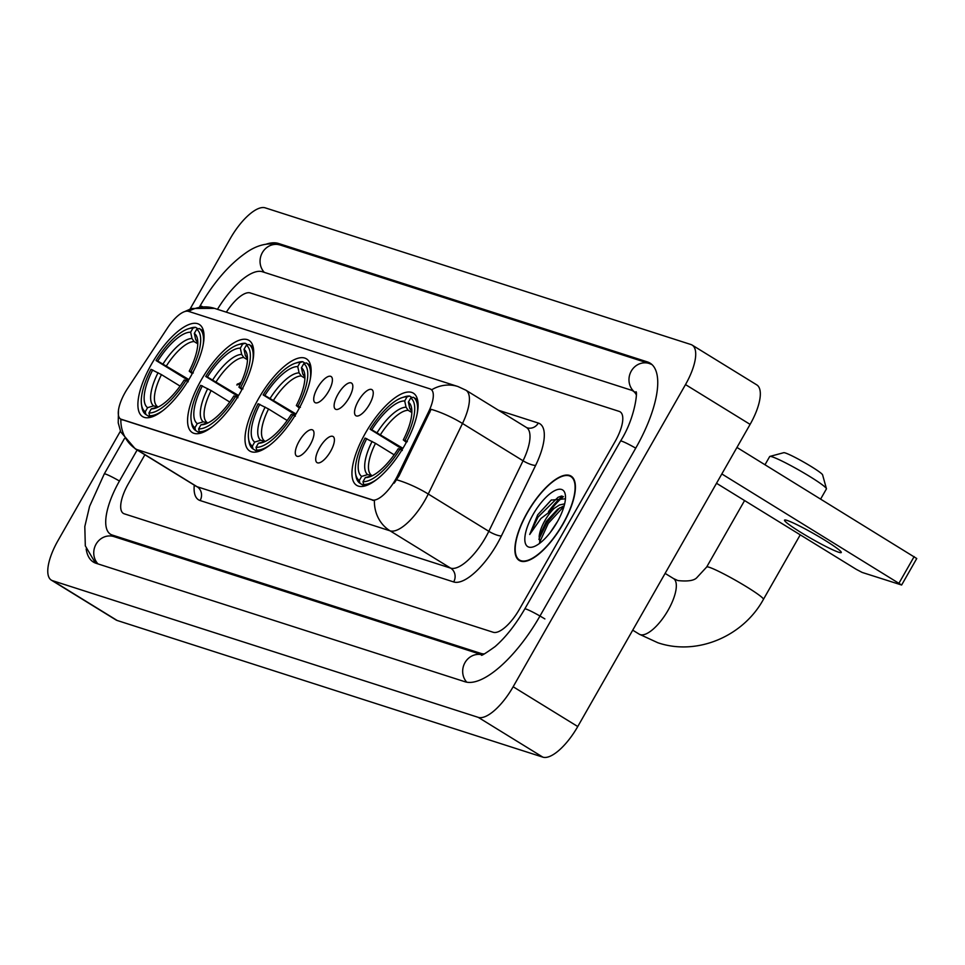 <?xml version="1.0" encoding="UTF-8"?>
<svg xmlns="http://www.w3.org/2000/svg" width="965" height="965" viewBox="0 0 965 965"><rect width="100%" height="100%" fill="white"/><g stroke="black" fill="none" stroke-linecap="round" stroke-linejoin="round"><path stroke-width="1.45" d="M297.606 411.187A54.1 20 -58.4 0 0 306.436 358.847A54.1 20 -58.4 0 0 258.536 398.642A54.1 20 -58.4 0 0 249.694 450.981A54.1 20 -58.4 0 0 297.606 411.187M240.176 392.755A54.1 20 -58.4 0 0 249.018 340.416A54.1 20 -58.4 0 0 201.118 380.21A54.1 20 -58.4 0 0 192.276 432.549A54.1 20 -58.4 0 0 240.176 392.755M190.503 376.796A54.1 20 -58.4 0 0 199.333 324.469A54.1 20 -58.4 0 0 151.433 364.263A54.1 20 -58.4 0 0 142.591 416.591A54.1 20 -58.4 0 0 190.503 376.796M404.552 445.528A54.1 20 -58.4 0 0 413.394 393.189A54.1 20 -58.4 0 0 365.494 432.983A54.1 20 -58.4 0 0 356.652 485.323A54.1 20 -58.4 0 0 404.552 445.528M358.365 400.909A15.307 5.657 121.6 0 1 372.84 390.729A15.307 5.657 121.6 0 1 369.426 404.456A15.307 5.657 121.6 0 1 357.243 416.048A15.307 5.657 121.6 0 1 358.365 400.909M337.943 394.347A15.307 5.657 121.6 0 1 352.418 384.167A15.307 5.657 121.6 0 1 349.004 397.894A15.307 5.657 121.6 0 1 336.833 409.498A15.307 5.657 121.6 0 1 337.943 394.347M317.533 387.797A15.307 5.657 121.6 0 1 332.008 377.617A15.307 5.657 121.6 0 1 328.582 391.344A15.307 5.657 121.6 0 1 316.411 402.936A15.307 5.657 121.6 0 1 317.533 387.797M319.536 447.808A15.307 5.657 121.6 0 1 334.011 437.628A15.307 5.657 121.6 0 1 330.585 451.355A15.307 5.657 121.6 0 1 318.414 462.959A15.307 5.657 121.6 0 1 319.536 447.808M299.114 441.258A15.307 5.657 121.6 0 1 313.589 431.078A15.307 5.657 121.6 0 1 310.175 444.805A15.307 5.657 121.6 0 1 297.992 456.397A15.307 5.657 121.6 0 1 299.114 441.258M397.906 475.07A27.563 10.193 121.6 0 1 395.686 479.267A27.563 10.193 121.6 0 1 372.128 499.918L121.518 419.461A27.563 10.193 121.6 0 1 120.673 419.075A27.563 10.193 121.6 0 1 127.682 388.316L167.512 327.931A27.563 10.193 121.6 0 1 188.549 311.369L430.076 388.907A27.563 10.193 121.6 0 1 430.921 389.293A27.563 10.193 121.6 0 1 428.629 411.766L397.906 475.07L399.076 475.793L394.215 483.163M563.029 524.019A49.505 18.311 -58.4 0 0 571.111 476.131A49.505 18.311 -58.4 0 0 527.276 512.536A49.505 18.311 -58.4 0 0 519.194 560.436A49.505 18.311 -58.4 0 0 563.029 524.019M430.86 389.402L431.693 389.776A35.729 33.063 107.8 0 1 457.917 386.519L465.878 390.186A40.832 15.102 121.6 0 1 462.488 423.478L428.255 494.02A40.832 15.102 121.6 0 1 424.974 500.232A40.832 15.102 121.6 0 1 390.077 530.834A35.729 33.063 -72.2 0 1 374.408 500.533L120.842 419.124M120.842 419.184A35.729 33.063 107.8 0 0 136.511 449.425L390.077 530.834L450.643 568.132A40.832 15.102 -58.4 0 0 485.54 537.529A40.832 15.102 -58.4 0 0 488.821 531.317L523.054 460.775L462.488 423.478A35.729 8.709 -154.1 0 0 431.09 409.317L399.076 475.793M128.345 483.767A30.627 11.327 -58.4 0 0 123.351 513.392A30.627 11.327 -58.4 0 0 124.292 513.826L493.212 632.268A30.627 11.327 -58.4 0 0 519.387 609.313L615.139 441.451A30.627 11.327 -58.4 0 0 620.133 411.826A30.627 11.327 -58.4 0 0 619.204 411.392L250.273 292.95A30.627 11.327 -58.4 0 0 226.353 312.178A30.627 11.327 -58.4 0 1 250.273 292.95L619.204 411.392A30.627 11.327 -58.4 0 1 620.133 411.826A30.627 11.327 -58.4 0 1 615.139 441.451L519.387 609.313A30.627 11.327 -58.4 0 1 493.212 632.268L124.292 513.826A30.627 11.327 -58.4 0 1 123.351 513.392A30.627 11.327 -58.4 0 1 128.345 483.767L144.883 454.78L128.345 483.767M563.403 496.625A40.832 15.102 -58.4 0 0 550.774 510.159A40.832 15.102 -58.4 0 1 563.403 496.625M527.457 512.596A48.998 18.118 -58.4 0 0 519.46 560.002A48.998 18.118 -58.4 0 0 562.836 523.959A48.998 18.118 -58.4 0 0 570.846 476.565A48.998 18.118 -58.4 0 0 527.457 512.596M550.171 532.608L557.517 521.522M565.454 498.796L551.16 500.111L537.686 514.852L529.701 534.477L540.931 518.507L554.163 508.374A23.064 8.528 -58.4 0 0 544.899 520.581A23.064 8.528 -58.4 0 0 539.158 536.588L546.311 521.45L557.637 509.243L564.199 505.732M554.163 508.374L559.483 504.972L564.67 503.851M557.167 522.137A33.28 12.304 -58.4 0 0 565.321 494.852A33.28 12.304 -58.4 0 0 533.138 514.417A33.28 12.304 -58.4 0 0 533.307 546.841A33.28 12.304 -58.4 0 0 557.167 522.137M539.158 536.588L539.966 543.078M529.701 534.477L538.012 517.083L558.011 497.325L561.546 496.01M539.544 542.523L548.265 523.404L564.067 506.203M537.686 514.852L551.461 499.894M538.856 539.326L546.986 522.608L559.7 507.831M838.742 552.245A32.665 2.75 -150.3 0 0 841.275 552.511A32.665 2.75 -150.3 0 0 819.599 537.047A32.665 2.75 -150.3 0 0 787.054 520.412A32.665 2.75 -150.3 0 0 784.521 520.147A32.665 2.75 -150.3 0 0 806.197 535.623A32.665 2.75 -150.3 0 0 838.742 552.245M736.958 447.446L916.75 558.518L901.636 585.019L721.832 473.948M716.513 483.272L856.293 569.35L862.167 572.438L901.636 585.019M769.889 456.421L783.725 452.694A22.46 1.894 29.7 0 1 785.317 452.971A22.46 1.894 29.7 0 1 806.885 463.924A22.46 1.894 29.7 0 1 822.602 474.864L826.426 488.676A32.665 2.75 -150.3 0 0 803.568 472.766A32.665 2.75 -150.3 0 0 772.205 456.831A32.665 2.75 -150.3 0 0 769.889 456.421A32.665 2.75 -150.3 0 0 769.672 456.566L765.016 464.72M402.429 449.135L370.102 429.232A48.588 17.961 -58.4 0 1 402.308 397.556A48.588 17.961 -58.4 0 1 407.037 396.844L404.697 400.933A43.895 16.224 -58.4 0 0 371.802 429.787L402.936 448.303M411.85 412.55L408.171 410.282L406.06 407.218L404.697 400.933M355.94 475.89A50.626 18.721 -58.4 0 0 359.921 483.26L359.33 480.486A48.588 17.961 -58.4 0 1 355.566 473.465L355.94 475.89M364.481 486.058L359.921 483.26M407.037 396.844L409.667 396.06A50.626 18.721 -58.4 0 0 404.649 396.796L402.308 397.556M409.667 396.06L412.164 397.592M417.58 399.848L413.346 397.242L410.716 398.026A48.588 17.961 -58.4 0 1 404.986 440.438L407.351 441.668M417.182 413.828A50.626 18.721 -58.4 0 0 413.346 397.242M394.142 454.817L375.506 443.345L365.06 438.074A48.588 17.961 -58.4 0 0 355.566 473.465M366.76 438.617A43.895 16.224 -58.4 0 0 361.658 476.396L359.33 480.486M371.802 429.787L370.102 429.232M404.986 440.438L403.286 439.895A43.895 16.224 -58.4 0 0 411.633 408.352A43.895 16.224 -58.4 0 0 408.388 402.116L410.716 398.026M361.658 476.396L367.629 474.611L372.14 475.624M406.301 442.368L403.286 439.895M408.388 402.116L409.751 408.4L411.862 411.464A39.263 14.523 -58.4 0 0 409.751 408.4M402.308 450.51L399.944 449.268A48.588 17.961 -58.4 0 1 363.009 481.668L363.612 484.442A50.626 18.721 -58.4 0 0 376.784 479.412M363.612 484.442L365.687 485.721M363.009 481.668L365.337 477.579A43.895 16.224 -58.4 0 0 369.402 476.927A43.895 16.224 -58.4 0 0 398.243 448.725L399.944 449.268M372.55 475.6L365.337 477.579M820.672 499.002L826.414 488.929A32.665 2.75 -150.3 0 0 826.426 488.676M295.471 414.793L263.143 394.902A48.588 17.961 -58.4 0 1 295.35 363.214A48.588 17.961 -58.4 0 1 300.079 362.502L297.751 366.591A43.895 16.224 -58.4 0 0 264.844 395.445L295.978 413.961M304.892 378.208L301.213 375.952L299.102 372.888L297.751 366.591M248.982 441.548A50.626 18.721 -58.4 0 0 252.975 448.918L252.372 446.144A48.588 17.961 -58.4 0 1 248.608 439.123L248.982 441.548M257.522 451.717L252.975 448.918M300.079 362.502L302.708 361.718A50.626 18.721 -58.4 0 0 297.703 362.454L295.35 363.214M302.708 361.718L305.205 363.262M310.621 365.506L306.4 362.9L303.77 363.684A48.588 17.961 -58.4 0 1 298.028 406.096L300.392 407.327M310.223 379.486A50.626 18.721 -58.4 0 0 306.4 362.9M287.184 420.487L268.56 409.003L258.101 403.732A48.588 17.961 -58.4 0 0 248.608 439.123M259.802 404.275A43.895 16.224 -58.4 0 0 254.7 442.054L252.372 446.144M264.844 395.445L263.143 394.902M298.028 406.096L296.327 405.553A43.895 16.224 -58.4 0 0 304.687 374.01A43.895 16.224 -58.4 0 0 301.43 367.774L303.77 363.684M254.7 442.054L260.671 440.269L265.182 441.294M299.343 408.038L296.327 405.553M301.43 367.774L302.793 374.07L304.904 377.134M295.35 416.168L292.998 414.938A48.588 17.961 -58.4 0 1 256.051 447.326L256.654 450.1A50.626 18.721 -58.4 0 0 269.826 445.082M256.654 450.1L258.729 451.379M256.051 447.326L258.391 443.237A43.895 16.224 -58.4 0 0 262.456 442.585A43.895 16.224 -58.4 0 0 291.285 414.383L292.998 414.938M265.592 441.27L258.391 443.237M238.053 396.362L205.726 376.459A48.588 17.961 -58.4 0 1 237.933 344.77A48.588 17.961 -58.4 0 1 242.661 344.071L240.321 348.16A43.895 16.224 -58.4 0 0 207.427 377.013L238.56 395.529M247.474 359.776L243.795 357.508L241.684 354.445L240.321 348.16M191.565 423.116A50.626 18.721 -58.4 0 0 195.545 430.487L194.954 427.712A48.588 17.961 -58.4 0 1 191.191 420.68L191.565 423.116M200.105 433.285L195.545 430.487M242.661 344.071L245.291 343.287A50.626 18.721 -58.4 0 0 240.273 344.022L237.933 344.77M245.291 343.287L247.788 344.819M253.204 347.074L248.97 344.469L246.34 345.253A48.588 17.961 -58.4 0 1 240.611 387.665L242.975 388.895M252.806 361.055A50.626 18.721 -58.4 0 0 248.97 344.469M229.767 402.043L211.13 390.572L200.684 385.3A48.588 17.961 -58.4 0 0 191.191 420.68M202.385 385.843A43.895 16.224 -58.4 0 0 197.282 423.623L194.954 427.712M207.427 377.013L205.726 376.459M240.611 387.665L238.91 387.11A43.895 16.224 -58.4 0 0 247.257 355.578A43.895 16.224 -58.4 0 0 244.012 349.342L246.34 345.253M197.282 423.623L203.253 421.838L207.765 422.851M241.925 389.595L238.91 387.11M244.012 349.342L245.375 355.627L247.486 358.691M237.933 397.737L235.569 396.494A48.588 17.961 -58.4 0 1 198.633 428.894L199.236 431.669A50.626 18.721 -58.4 0 0 212.409 426.639M199.236 431.669L201.311 432.947M198.633 428.894L200.961 424.805A43.895 16.224 -58.4 0 0 205.026 424.154A43.895 16.224 -58.4 0 0 233.868 395.952L235.569 396.494M208.175 422.827L200.961 424.805M188.368 380.415L156.041 360.512A48.588 17.961 -58.4 0 1 188.247 328.824A48.588 17.961 -58.4 0 1 192.976 328.112L190.648 332.201A43.895 16.224 -58.4 0 0 157.741 361.055L188.875 379.571M197.801 343.83L194.11 341.562L192.011 338.498L190.648 332.201M141.879 407.17A50.626 18.721 -58.4 0 0 145.872 414.528L145.269 411.766A48.588 17.961 -58.4 0 1 141.505 404.733L141.879 407.17M150.419 417.338L145.872 414.528M192.976 328.112L195.606 327.328A50.626 18.721 -58.4 0 0 190.6 328.064L188.247 328.824M195.606 327.328L198.102 328.872M203.519 331.116L199.297 328.522L196.667 329.294A48.588 17.961 -58.4 0 1 190.937 371.718L193.29 372.948M203.12 345.096A50.626 18.721 -58.4 0 0 199.297 328.522M180.081 386.096L161.457 374.625L150.998 369.342A48.588 17.961 -58.4 0 0 141.505 404.733M152.711 369.897A43.895 16.224 -58.4 0 0 147.597 407.676L145.269 411.766M157.741 361.055L156.041 360.512M190.937 371.718L189.224 371.163A43.895 16.224 -58.4 0 0 197.584 339.632A43.895 16.224 -58.4 0 0 194.327 333.383L196.667 329.294M147.597 407.676L153.568 405.891L158.079 406.904M192.24 373.648L189.224 371.163M194.327 333.383L195.69 339.68L197.801 342.744M188.247 381.778L185.895 380.548A48.588 17.961 -58.4 0 1 148.948 412.948L149.551 415.71A50.626 18.721 -58.4 0 0 162.723 410.692M149.551 415.71L151.626 416.989M148.948 412.948L151.288 408.858A43.895 16.224 -58.4 0 0 155.353 408.207A43.895 16.224 -58.4 0 0 184.182 380.005L185.895 380.548M158.489 406.88L151.288 408.858M240.924 382.972A16.333 6.043 121.6 0 1 236.763 384.963M237.281 384.058A15.307 5.657 -58.4 0 0 238.126 383.853A15.307 5.657 -58.4 0 0 241.371 381.983M137.139 450.016L119.503 480.932A55.126 20.386 -58.4 0 0 110.505 534.248A55.126 20.386 -58.4 0 0 112.193 535.02L481.113 653.474A55.126 20.386 -58.4 0 0 484.37 653.896M636.273 394.842A55.126 20.386 -58.4 0 0 632.98 390.958A55.126 20.386 -58.4 0 0 631.291 390.186L262.371 271.744A55.126 20.386 -58.4 0 0 217.463 309.319M120.432 431.138L57.984 540.617A40.832 15.102 -58.4 0 0 51.314 580.122A40.832 15.102 -58.4 0 0 52.568 580.689L478.254 717.357A40.832 15.102 -58.4 0 0 513.151 686.754L685.5 384.589A40.832 15.102 -58.4 0 0 692.17 345.096A40.832 15.102 -58.4 0 0 690.916 344.517L265.23 207.849A40.832 15.102 -58.4 0 0 230.333 238.464L190.069 309.053M51.314 580.122L115.921 619.904A40.832 15.102 -58.4 0 0 117.175 620.483L542.861 757.151A40.832 15.102 -58.4 0 0 577.758 726.536L750.107 424.383A40.832 15.102 -58.4 0 0 756.777 384.878L692.17 345.096M86.162 549.025A87.779 32.46 -58.4 0 0 93.376 562.064A87.779 32.46 -58.4 0 0 96.066 563.295L464.997 681.748A87.779 32.46 -58.4 0 0 540.026 615.935L635.778 448.074A87.779 32.46 -58.4 0 0 650.108 363.154A87.779 32.46 -58.4 0 0 647.419 361.911L278.499 243.47A87.779 32.46 -58.4 0 0 266.304 244.133M428.629 411.766L429.799 412.489M121.518 419.461L122.314 419.956M372.128 499.918L372.924 500.413M200.105 500.533A10.205 9.445 107.8 0 0 197.077 486.722L450.643 568.132A10.205 9.445 107.8 0 1 453.671 581.943L200.105 500.533A51.036 18.866 121.6 0 1 194.255 485.19M195.823 486.155A40.832 15.102 -58.4 0 0 197.077 486.722L136.511 449.425A40.832 15.102 121.6 0 1 135.257 448.846L196.534 486.517M396.687 479.81A35.729 8.709 -154.1 0 1 428.255 494.02L488.821 531.317A10.205 2.485 25.9 0 0 501.402 535.925A51.036 18.866 121.6 0 1 453.671 581.943M188.645 311.393A35.729 33.063 -72.2 0 1 214.483 308.366L457.917 386.519M498.483 410.27L538.313 423.056A51.036 18.866 121.6 0 1 535.635 465.383L501.402 535.925M535.635 465.383A10.205 2.485 25.9 0 1 523.054 460.775A40.832 15.102 -58.4 0 0 526.444 427.483L527.119 427.797A10.205 9.445 107.8 0 0 538.313 423.056M562.486 496.227A40.832 15.102 -58.4 0 0 548.494 511.655M899.042 583.077L914.157 556.576M639.228 634.174L657.889 642.762C696.899 656.055 743.159 636.49 763.424 599.374A32.665 2.75 29.7 0 0 741.747 583.897A32.665 2.75 29.7 0 0 709.215 567.275A32.665 2.75 29.7 0 0 706.682 567.01L697.08 577.396C694.474 580.58 688.069 581.63 677.864 580.568L673.486 578.542A32.665 12.075 121.6 0 1 668.154 610.145A32.665 12.075 121.6 0 1 640.229 634.632A32.665 12.075 121.6 0 1 639.228 634.174L632.726 630.169M408.171 410.282A37.768 13.968 -58.4 0 0 380.548 434.515M372.104 441.415A39.263 14.523 -58.4 0 0 367.629 474.611M406.06 407.218A39.263 14.523 -58.4 0 0 377.146 432.573M375.506 443.345A37.768 13.968 -58.4 0 0 371.223 475.07M371.308 475.793A39.263 14.523 -58.4 0 0 372.261 475.745M301.213 375.952A37.768 13.968 -58.4 0 0 273.59 400.173M265.158 407.073A39.263 14.523 -58.4 0 0 260.671 440.269M299.102 372.888A39.263 14.523 -58.4 0 0 270.2 398.243M304.916 377.098A39.263 14.523 -58.4 0 0 302.793 374.07M268.56 409.003A37.768 13.968 -58.4 0 0 264.265 440.728M264.35 441.463A39.263 14.523 -58.4 0 0 265.303 441.415M243.795 357.508A37.768 13.968 -58.4 0 0 216.172 381.742M207.728 388.642A39.263 14.523 -58.4 0 0 203.253 421.838M241.684 354.445A39.263 14.523 -58.4 0 0 212.77 379.8M247.498 358.654A39.263 14.523 -58.4 0 0 245.375 355.627M211.13 390.572A37.768 13.968 -58.4 0 0 206.848 422.296M206.932 423.02A39.263 14.523 -58.4 0 0 207.885 422.972M194.11 341.562A37.768 13.968 -58.4 0 0 166.487 365.783M158.055 372.695A39.263 14.523 -58.4 0 0 153.568 405.891M192.011 338.498A39.263 14.523 -58.4 0 0 163.097 363.853M197.813 342.708A39.263 14.523 -58.4 0 0 195.69 339.68M161.457 374.625A37.768 13.968 -58.4 0 0 157.162 406.337M157.247 407.073A39.263 14.523 -58.4 0 0 158.2 407.025M98.008 563.922A16.333 15.114 -72.2 0 1 96.054 544.188A16.333 15.114 -72.2 0 1 113.967 536.6L481.969 654.752M95.451 563.077L85.306 545.864L84.811 526.54L89.576 506.384L104.268 473.924A16.333 1.375 29.7 0 1 105.535 474.056A16.333 1.375 29.7 0 1 119.455 481.004M199.598 306.798L200.02 306.062A16.333 1.375 29.7 0 1 201.287 306.195A16.333 1.375 29.7 0 1 202.457 306.629M200.02 306.062C213.518 282.697 228.705 265.025 245.593 253.059C257.124 244.772 268.68 242.094 280.272 245.038A16.333 15.114 107.8 0 0 262.359 252.625A16.333 15.114 107.8 0 0 264.314 272.359M651.954 364.541L649.192 363.479A16.333 15.114 107.8 0 0 631.279 371.079A16.333 15.114 107.8 0 0 634.101 391.645M635.73 448.158A16.333 1.375 -150.3 0 0 621.81 441.21A16.333 1.375 -150.3 0 0 620.543 441.077L524.791 608.939C515.479 624.898 505.576 637.455 495.069 646.61C485.033 653.763 480.534 656.502 481.583 654.813M544.875 618.927A16.333 1.375 -150.3 0 0 526.058 609.072A16.333 1.375 -150.3 0 0 524.791 608.939M466.758 682.183A16.333 15.114 -72.2 0 1 464.985 662.629A16.333 15.114 -72.2 0 1 481.897 654.765M117.175 620.483L52.568 580.689M750.107 424.383L685.5 384.589M577.758 726.536L513.151 686.754M542.861 757.151L478.254 717.357M281.889 245.556L278.499 243.47M115.583 537.119L112.193 535.02M482.802 654.511L481.113 653.474M430.921 389.293L431.693 389.776M120.673 419.075L121.433 419.546M118.478 410.113L118.225 422.863L120.758 431.946L135.257 448.846M184.713 311.574L191.589 308.51L214.483 308.366M465.878 390.186L526.444 427.483M521.691 561.377L519.46 560.002M573.077 477.94L570.846 476.565M706.682 567.01L744.582 500.558M763.424 599.374L800.238 534.839M665.114 573.391L673.486 578.542M304.916 377.424L304.47 376.82M104.268 473.924L124.425 438.593M635.851 391.935C637.781 389.45 635.67 417.266 620.543 441.077M280.272 245.038L649.192 363.479M114.678 536.83L110.505 534.248M636.08 392.864L632.98 390.958"/></g></svg>
